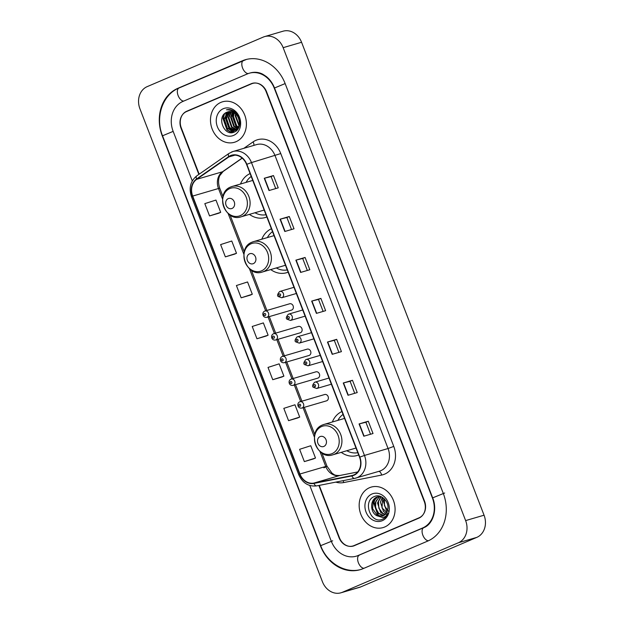 <?xml version="1.0" encoding="UTF-8"?>
<svg xmlns="http://www.w3.org/2000/svg" width="624" height="624" viewBox="0 0 624 624"><rect width="100%" height="100%" fill="white"/><g stroke="black" fill="none" stroke-linecap="round" stroke-linejoin="round"><path stroke-width="0.94" d="M341.921 411.551A23.299 19.516 -106.3 0 0 332.35 421.988M341.242 452.353A23.299 19.516 -106.3 0 0 357.092 455.504A23.299 19.516 -106.3 0 0 358.667 454.951M271.393 228.774A23.299 19.516 -106.3 0 0 261.823 239.203M270.715 269.576A23.299 19.516 -106.3 0 0 286.556 272.719A23.299 19.516 -106.3 0 0 288.14 272.173M250.099 173.573A23.299 19.516 -106.3 0 0 240.521 184.01M249.413 214.383A23.299 19.516 -106.3 0 0 265.262 217.526A23.299 19.516 -106.3 0 0 266.838 216.973M264.748 311.087A3.299 2.761 73.7 0 1 265.005 311.002A3.299 2.761 73.7 0 1 268.531 313.232A3.299 2.761 73.7 0 1 267.119 317.234A3.299 2.761 73.7 0 1 266.861 317.327L291.509 310.105A3.299 2.761 -106.3 0 0 291.767 310.019A3.299 2.761 -106.3 0 0 293.179 306.01A3.299 2.761 -106.3 0 0 289.653 303.779A3.299 2.761 -106.3 0 0 289.396 303.872M273.499 333.778A3.299 2.761 73.7 0 1 273.757 333.684A3.299 2.761 73.7 0 1 277.29 335.915A3.299 2.761 73.7 0 1 275.87 339.916A3.299 2.761 73.7 0 1 275.613 340.01L300.261 332.795A3.299 2.761 -106.3 0 0 300.518 332.701A3.299 2.761 -106.3 0 0 301.938 328.7A3.299 2.761 -106.3 0 0 298.405 326.461A3.299 2.761 -106.3 0 0 298.147 326.555M282.251 356.46A3.299 2.761 73.7 0 1 282.516 356.366A3.299 2.761 73.7 0 1 286.042 358.597A3.299 2.761 73.7 0 1 284.622 362.599A3.299 2.761 73.7 0 1 284.365 362.692L309.013 355.477A3.299 2.761 -106.3 0 0 309.27 355.384A3.299 2.761 -106.3 0 0 310.69 351.382A3.299 2.761 -106.3 0 0 307.164 349.151A3.299 2.761 -106.3 0 0 306.899 349.245M291.01 379.142A3.299 2.761 73.7 0 1 291.268 379.049A3.299 2.761 73.7 0 1 294.793 381.28A3.299 2.761 73.7 0 1 293.374 385.281A3.299 2.761 73.7 0 1 293.116 385.375L317.764 378.16A3.299 2.761 -106.3 0 0 318.022 378.066A3.299 2.761 -106.3 0 0 319.441 374.065A3.299 2.761 -106.3 0 0 315.916 371.834A3.299 2.761 -106.3 0 0 315.658 371.927M299.762 401.825A3.299 2.761 73.7 0 1 300.019 401.731A3.299 2.761 73.7 0 1 303.545 403.962A3.299 2.761 73.7 0 1 302.133 407.971A3.299 2.761 73.7 0 1 301.868 408.057L326.516 400.842A3.299 2.761 -106.3 0 0 326.781 400.748A3.299 2.761 -106.3 0 0 328.193 396.747A3.299 2.761 -106.3 0 0 324.667 394.516A3.299 2.761 -106.3 0 0 324.41 394.61M225.989 112.679A21.973 18.408 -106.3 0 0 225.896 113.849M225.872 114.473A21.973 18.408 -106.3 0 0 225.857 114.871M225.865 115.76A21.973 18.408 -106.3 0 0 226.021 118.123M226.613 121.407A21.973 18.408 -106.3 0 0 227.846 125.159M229.164 127.889A21.973 18.408 -106.3 0 0 230.841 130.494M231.13 130.876A21.973 18.408 -106.3 0 0 232.534 132.545M319.246 485.394L339.44 537.74A13.182 11.045 -106.3 0 0 353.332 546.047A13.182 11.045 -106.3 0 0 354.362 545.672L418.844 518.154A13.182 11.045 -106.3 0 0 424.281 501.524L266.128 91.658A13.182 11.045 -106.3 0 0 252.244 83.351A13.182 11.045 -106.3 0 0 251.207 83.725L186.732 111.244A13.182 11.045 -106.3 0 0 181.288 127.873L199.165 174.197M309.8 485.495L331.297 541.211A23.735 19.882 -106.3 0 0 356.296 556.171A23.735 19.882 -106.3 0 0 358.153 555.5L422.635 527.982A23.735 19.882 -106.3 0 0 432.424 498.046L274.271 88.187A23.735 19.882 -106.3 0 0 249.28 73.226A23.735 19.882 -106.3 0 0 247.416 73.897L182.941 101.416A23.735 19.882 -106.3 0 0 173.144 131.352L192.278 180.929M458.375 542.763A17.581 14.726 -106.3 0 0 465.629 520.595L283.148 47.674A17.581 14.726 -106.3 0 0 264.631 36.598A17.581 14.726 -106.3 0 0 263.25 37.089L147.194 86.627A17.581 14.726 -106.3 0 0 139.94 108.802L322.429 581.724A17.581 14.726 -106.3 0 0 340.938 592.8A17.581 14.726 -106.3 0 0 342.319 592.309L458.375 542.763L476.806 537.373A17.581 14.726 -106.3 0 0 484.06 515.198L301.571 42.276A17.581 14.726 -106.3 0 0 283.062 31.2L264.631 36.598M340.938 592.8L359.369 587.402A17.581 14.726 -106.3 0 0 360.75 586.911L476.806 537.373M353.402 545.844A13.182 11.045 -106.3 0 0 354.237 545.727M253.18 83.132A13.182 11.045 -106.3 0 0 253.048 83.179L251.979 83.639M427.69 541.086A37.799 31.668 -106.3 0 0 443.282 493.412L285.129 83.546A37.799 31.668 -106.3 0 0 245.326 59.732A37.799 31.668 -106.3 0 0 242.362 60.793L177.887 88.312A37.799 31.668 -106.3 0 0 162.287 135.985L320.44 545.844A37.799 31.668 -106.3 0 0 360.243 569.665A37.799 31.668 -106.3 0 0 363.215 568.604L427.69 541.086M354.752 545.446A13.182 11.045 -106.3 0 0 355.43 545.22A13.182 11.045 -106.3 0 1 354.752 545.446L352.911 545.984A13.182 11.045 -106.3 0 0 353.948 545.618L419.102 517.803A13.182 11.045 -106.3 0 0 424.538 501.173L266.549 91.72A13.182 11.045 -106.3 0 0 252.658 83.413A13.182 11.045 -106.3 0 0 251.628 83.78L186.467 111.595A13.182 11.045 -106.3 0 0 181.03 128.224L198.853 174.408M220.865 102.398A21.099 17.675 -106.3 0 0 211.801 128.014A21.099 17.675 -106.3 0 0 234.374 142.295A21.099 17.675 -106.3 0 0 236.036 141.703A21.099 17.675 -106.3 0 0 245.092 116.08A21.099 17.675 -106.3 0 0 222.518 101.806A21.099 17.675 -106.3 0 0 220.865 102.398A21.099 17.675 -106.3 0 0 211.801 128.014A21.099 17.675 -106.3 0 0 234.374 142.295A21.099 17.675 -106.3 0 0 236.036 141.703A21.099 17.675 -106.3 0 0 245.092 116.08A21.099 17.675 -106.3 0 0 222.518 101.806A21.099 17.675 -106.3 0 0 220.865 102.398M369.541 487.695A21.099 17.675 -106.3 0 0 360.477 513.31A21.099 17.675 -106.3 0 0 383.05 527.592A21.099 17.675 -106.3 0 0 384.704 526.999A21.099 17.675 -106.3 0 0 393.767 501.376A21.099 17.675 -106.3 0 0 371.194 487.102A21.099 17.675 -106.3 0 0 369.541 487.695A21.099 17.675 -106.3 0 0 360.477 513.31A21.099 17.675 -106.3 0 0 383.05 527.592A21.099 17.675 -106.3 0 0 384.704 526.999A21.099 17.675 -106.3 0 0 393.767 501.376A21.099 17.675 -106.3 0 0 371.194 487.102A21.099 17.675 -106.3 0 0 369.541 487.695M230.638 155.93A14.063 11.786 73.7 0 1 231.738 155.532A14.063 11.786 73.7 0 1 246.55 164.393L359.549 457.236A14.063 11.786 73.7 0 1 352.646 475.371A14.063 11.786 73.7 0 1 351.788 475.582L313.888 483.077A14.063 11.786 73.7 0 1 299.933 474.006L192.691 196.069A14.063 11.786 73.7 0 1 196.685 179.33L228.829 156.936A14.063 11.786 73.7 0 1 230.638 155.93M230.513 155.602A14.414 12.074 -106.3 0 0 228.657 156.632L196.513 179.033A14.414 12.074 -106.3 0 0 192.418 196.186L299.668 474.123A14.414 12.074 -106.3 0 0 313.966 483.421L351.866 475.925A14.414 12.074 -106.3 0 0 359.822 457.119L246.823 164.284A14.414 12.074 -106.3 0 0 230.513 155.602M363.808 436.215L373.019 433.516L368.277 421.231L359.065 423.93L363.808 436.215M370.523 434.249L365.89 422.245L359.065 423.93M365.898 422.253L368.277 421.231M348.005 395.273L357.217 392.574L352.482 380.289L343.262 382.988L348.005 395.273M354.728 393.299L350.095 381.303L343.262 382.988M350.095 381.303L352.482 380.289M332.21 354.323L341.422 351.624L336.679 339.339L327.467 342.038L332.21 354.323M338.926 352.357L334.292 340.353L327.467 342.038M334.3 340.361L336.679 339.339M269.006 190.546L278.226 187.847L273.484 175.562L264.272 178.261L269.006 190.546M275.73 188.573L271.097 176.576L264.272 178.261M271.097 176.576L273.484 175.562M284.809 231.488L294.021 228.79L289.279 216.505L280.067 219.203L284.809 231.488M291.525 229.523L286.9 217.519L280.067 219.203M286.9 217.526L289.279 216.505M300.604 272.431L309.824 269.732L305.081 257.455L295.87 260.153L300.604 272.431M307.328 270.465L302.695 258.461L295.87 260.153M302.695 258.469L305.081 257.455M316.407 313.381L325.619 310.682L320.884 298.397L311.665 301.096L316.407 313.381M323.123 311.415L318.497 299.411L311.665 301.096M318.497 299.419L320.884 298.397M318.88 485.464L339.027 537.677A13.182 11.045 -106.3 0 0 352.911 545.984M288.553 420.646L299.699 417.074L294.957 404.789L283.811 408.361L288.553 420.646L297.765 417.94M304.348 461.596L315.494 458.024L310.76 445.739L299.614 449.311L304.348 461.596L313.56 458.882M250.364 295.113L241.153 297.812L252.299 294.239L247.556 281.954L236.41 285.527L241.153 297.812M225.358 256.862L236.496 253.297L231.761 241.012L220.615 244.585L225.358 256.862L234.562 254.155M218.767 213.221L209.555 215.92L220.701 212.347L215.959 200.062L204.812 203.635L209.555 215.92M272.75 379.704L283.897 376.132L279.154 363.847L268.016 367.419L272.75 379.704L281.962 376.99M256.955 338.754L268.102 335.182L263.359 322.904L252.213 326.469L256.955 338.754L266.159 336.047M268.102 335.182L266.074 336.086M252.299 294.239L250.279 295.136M236.496 253.297L234.476 254.194M220.701 212.347L218.673 213.252M283.897 376.132L281.876 377.029M299.699 417.074L297.671 417.979M315.494 458.024L313.474 458.921M238.937 125.697L235.186 115.814L235.576 113.88M235.7 113.513L235.927 112.921M239.086 125.151L235.763 115.651L235.997 114.286M236.106 113.896L236.285 113.311M238.189 127.429L236.067 125.861L232.885 116.493L234.031 112.733M234.312 112.25L234.64 111.758M238.391 127.046L236.644 125.689L233.454 116.321L234.406 112.967M234.64 112.515L234.936 112M238.087 128.864L237.65 128.77M237.307 128.677L233.766 126.532L230.576 117.164L232.619 112.047M233.009 112.203L232.159 115.682L236.2 127.265L237.549 128.396L234.343 126.368L231.153 117L232.963 112.187M237.533 129.613L236.652 129.636M236.332 129.613L231.465 127.21L228.275 117.842L231.293 111.68M237.65 129.472L236.909 129.441M236.582 129.402L232.034 127.039L228.852 117.671L231.621 111.751M232.448 111.041L234 111.29M237.51 129.644L235.576 130.252M235.279 130.283L229.156 127.881L225.974 118.513L230.038 111.556M237.409 129.769L236.457 130.057M236.746 129.964L235.849 130.12M235.544 130.135L229.733 127.717L226.543 118.349L230.35 111.571M238.423 118.1A9.937 8.323 -106.3 0 0 227.963 111.836A9.937 8.323 -106.3 0 0 227.183 112.117C215.865 115.908 224.008 136.96 234.094 132.14C241.527 129.776 241.667 116.306 234.304 111.501C231.777 109.769 229.164 109.208 226.465 109.808C232.081 109.684 236.067 112.445 238.423 118.1C240.334 123.856 239.156 127.982 234.897 130.463L234.156 130.736L226.855 128.56L223.665 119.192L228.836 111.641M239.476 125.642L235.474 130.291L234.156 130.736M234.437 130.642L227.432 128.388L224.242 119.02L229.133 111.602M232.027 110.651L232.588 110.51M232.081 110.854L233.345 110.893M227.183 112.117L227.978 111.836M235.833 113.662L239.086 118.131M223.298 108.701A14.329 12.004 -106.3 0 0 217.386 126.773A14.329 12.004 -106.3 0 0 233.602 135.4A14.329 12.004 -106.3 0 0 239.515 117.328A14.329 12.004 -106.3 0 0 223.298 108.701M231.995 132.608L227.276 129.878L223.236 118.295L224.585 113.716M234.491 131.976L231.933 130.978M231.379 130.642L229.577 129.207L225.537 117.624L226.707 113.412M227.074 112.702L227.518 111.985M237.689 128.201L236.488 127.187L232.448 115.596L233.228 112.304M231.473 132.623L226.988 129.964L222.947 118.381L224.094 114.215M234.265 132.077L231.41 130.923M230.662 130.432L229.289 129.293L225.248 117.71L226.169 114.059M226.621 113.092L227.206 112.109M232.05 208.447A5.273 4.415 -106.3 0 0 234.226 201.794A5.273 4.415 -106.3 0 0 228.251 198.619A5.273 4.415 -106.3 0 0 226.075 205.273A5.273 4.415 -106.3 0 0 232.05 208.447M251.207 176.459A20.881 17.488 -106.3 0 0 246.082 182.38M254.974 212.753A20.881 17.488 -106.3 0 0 265.972 214.726M241.082 216.824A15.826 13.252 -106.3 0 0 242.323 216.38A15.826 13.252 -106.3 0 0 249.116 197.161A15.826 13.252 -106.3 0 0 232.19 186.451L230.802 186.95C214.695 192.8 224.897 222.534 241.082 216.824L263.164 210.358A15.826 13.252 -106.3 0 0 264.155 210.015M253.344 263.64A5.273 4.415 -106.3 0 0 255.52 256.994A5.273 4.415 -106.3 0 0 249.553 253.812A5.273 4.415 -106.3 0 0 247.377 260.465A5.273 4.415 -106.3 0 0 253.344 263.64M272.509 231.652A20.881 17.488 -106.3 0 0 267.384 237.58M276.276 267.946A20.881 17.488 -106.3 0 0 287.274 269.927M262.376 272.017A15.826 13.252 -106.3 0 0 263.617 271.573A15.826 13.252 -106.3 0 0 270.418 252.353A15.826 13.252 -106.3 0 0 253.484 241.644L252.096 242.143C235.997 247.993 246.191 277.735 262.376 272.017L284.458 265.551A15.826 13.252 -106.3 0 0 285.457 265.208M323.872 446.425A5.273 4.415 -106.3 0 0 326.048 439.772A5.273 4.415 -106.3 0 0 320.081 436.597A5.273 4.415 -106.3 0 0 317.905 443.251A5.273 4.415 -106.3 0 0 323.872 446.425M343.036 414.437A20.881 17.488 -106.3 0 0 337.912 420.358M346.804 450.731A20.881 17.488 -106.3 0 0 357.802 452.704M332.904 454.795A15.826 13.252 -106.3 0 0 334.152 454.35A15.826 13.252 -106.3 0 0 340.946 435.139A15.826 13.252 -106.3 0 0 324.012 424.429L322.624 424.921C306.524 430.771 316.719 460.512 332.904 454.795L354.986 448.328A15.826 13.252 -106.3 0 0 355.984 447.985M387.208 511.36L386.428 510.666L383.347 501.267L384.025 498.576M388.978 511.875L384.478 505.814L384.517 499.044M386.147 513.357L383.503 511.516L380.422 502.117L382.286 497.289M387.894 513.513L381.989 507.905L382.691 497.546M384.899 514.73L380.578 512.374L377.497 502.975L380.843 496.579M387.395 514.582L382.941 513.482L378.854 508.232L378.456 501.524L381.178 496.72M383.534 515.674L377.653 513.232L374.572 503.833L379.322 496.509M383.893 515.471L378.729 513.349L375.539 507.803L375.866 501.228L379.712 496.478M377.325 515.908L382.996 515.931C385.289 514.886 386.81 512.998 387.559 510.26C390.07 502.531 381.553 493.412 374.72 496.415C362.154 500.526 370.484 523.918 381.919 519.433L382.504 519.207C385 518.099 386.825 516.142 387.956 513.349C386.755 515.658 385.024 517.054 382.754 517.538L376.99 515.752C370.149 512.873 369.634 499.621 376.99 497.086L380.64 496.501M382.442 516.142L377.239 515.284L372.614 508.646L373.199 501.478L377.715 496.868M371.974 493.997A14.329 12.004 -106.3 0 0 366.054 512.07A14.329 12.004 -106.3 0 0 382.278 520.697A14.329 12.004 -106.3 0 0 388.19 502.624A14.329 12.004 -106.3 0 0 371.974 493.997M372.973 517.21L371.491 515.713M379.774 516.235L378.191 514.917L374.018 502.702L375.102 498.646M379.025 516.064L377.824 515.018L373.651 502.804L374.494 499.317M444.67 493.007L432.674 497.858C437.798 510.323 432.385 524.628 423.782 527.662L357.677 555.766M428.399 540.766A7.036 3.822 -113.1 0 1 422.854 535.205A7.036 3.822 -113.1 0 1 423.782 527.662M363.956 568.285A7.036 3.822 -113.1 0 1 358.379 562.723A7.036 3.822 -113.1 0 1 359.307 555.181M361.631 569.26C345.68 574.306 327.031 563.144 320.689 545.657L332.678 540.805M320.689 545.657L162.536 135.79L173.16 131.375M179.267 87.906A7.036 3.822 66.9 0 0 179.033 87.992A7.036 3.822 66.9 0 0 177.988 95.207A7.036 3.822 66.9 0 0 183.682 101.096M243.742 60.388A7.036 3.822 66.9 0 0 243.508 60.473A7.036 3.822 66.9 0 0 242.479 67.735A7.036 3.822 66.9 0 0 248.212 73.577M285.145 83.577L274.521 87.992L432.674 497.858M484.06 515.198L465.629 520.595M360.75 586.911L342.319 592.309M301.571 42.276L283.148 47.674M188.51 110.721L186.732 111.244M253.048 83.179L251.207 83.725M179.143 87.945L177.887 88.312M243.625 60.419L242.362 60.793M423.891 527.608L422.635 527.982M359.416 555.134L358.153 555.5M243.851 148.325L253.071 141.898A21.973 18.408 73.7 0 1 280.761 153.559L393.76 446.402L388.066 448.523L275.067 155.68A17.581 14.726 -106.3 0 0 256.55 144.604L232.963 151.515A17.581 14.726 73.7 0 1 251.48 162.591L246.823 164.284M393.76 446.402A21.973 18.408 73.7 0 1 384.696 474.115A21.973 18.408 73.7 0 1 381.631 475.067L343.73 482.563A21.973 18.408 73.7 0 1 335.806 482.118M380.812 470.699A17.581 14.726 -106.3 0 0 388.066 448.523L364.478 455.434A17.581 14.726 73.7 0 1 355.844 478.101A17.581 14.726 73.7 0 1 354.767 478.358A4.391 2.395 78.8 0 1 354.658 478.39L379.431 471.19A17.581 14.726 -106.3 0 0 380.812 470.699M231.582 152.006A17.581 14.726 73.7 0 1 232.963 151.515L228.953 153.434A4.391 2.309 55.1 0 0 228.657 156.632M228.953 153.434L196.81 175.835C190.46 181.054 188.682 188.011 191.482 196.708L192.418 196.186M299.668 474.123L298.724 474.653C302.562 483.054 308.568 486.806 316.758 485.885A4.391 2.395 78.8 0 0 316.875 485.862L354.541 478.405M313.966 483.421A4.391 2.395 78.8 0 0 316.758 485.885L354.658 478.39A4.391 2.395 78.8 0 1 351.866 475.925M196.81 175.835A4.391 2.309 55.1 0 0 196.513 179.033M359.822 457.119L364.478 455.434L251.48 162.591L280.761 153.559M419.102 517.803L420.061 517.522M353.948 545.618L355.727 545.095M253.071 141.898A4.391 2.309 -124.9 0 1 253.812 145.408M343.044 480.691A4.391 2.395 -101.2 0 1 343.73 482.563M378.713 471.401A4.391 2.395 -101.2 0 1 381.631 475.067M299.933 474.006L325.736 466.456A14.063 11.786 -106.3 0 0 339.69 475.527L357.731 471.955L339.893 475.472A7.909 4.306 -101.2 0 1 340.103 475.441M313.888 483.077L339.69 475.527A7.909 4.306 -101.2 0 1 339.893 475.472C336.71 475.589 334.675 475.223 333.785 474.373L331.984 473.164L327.007 466.214A7.909 0.429 -21.1 0 1 323.864 467.805M351.788 475.582L353.48 475.082M228.829 156.936L234.952 155.142M196.685 179.33L222.479 171.779A14.063 11.786 -106.3 0 0 218.486 188.51L222.565 199.087M242.135 158.083L222.479 171.779A7.909 4.157 -124.9 0 0 223.142 171.467L219.851 175.539C219.118 176.881 217.425 181.373 219.765 188.269L222.971 196.599M192.691 196.069L218.486 188.51A7.909 0.429 -21.1 0 1 219.765 188.269M228.134 213.517L243.867 254.28M249.436 268.71L265.676 310.799M268.055 316.976L274.427 333.489M276.814 339.659L283.179 356.171M285.566 362.341L291.938 378.854M294.317 385.024L300.69 401.536M303.069 407.706L314.395 437.065M319.964 451.487L325.736 466.456A7.909 0.429 -21.1 0 1 327.007 466.214L321.914 453.001M316.68 313.295L311.945 301.018M300.885 272.353L296.143 260.075M285.082 231.41L280.348 219.125M269.287 190.46L264.545 178.183M332.483 354.245L327.748 341.968M348.286 395.187L343.543 382.91M364.081 436.137L359.346 423.852M240.232 215.654A14.539 12.176 -106.3 0 0 246.23 197.324A14.539 12.176 -106.3 0 0 229.78 188.573A14.539 12.176 -106.3 0 0 223.782 206.903A14.539 12.176 -106.3 0 0 240.232 215.654M252.743 180.43L232.19 186.451A15.826 13.252 -106.3 0 0 230.942 186.896M261.526 270.847A14.539 12.176 -106.3 0 0 267.524 252.517A14.539 12.176 -106.3 0 0 251.074 243.766A14.539 12.176 -106.3 0 0 245.084 262.096A14.539 12.176 -106.3 0 0 261.526 270.847M274.037 235.63L253.484 241.644A15.826 13.252 -106.3 0 0 252.244 242.089M332.054 453.632A14.539 12.176 -106.3 0 0 338.052 435.295A14.539 12.176 -106.3 0 0 321.61 426.551A14.539 12.176 -106.3 0 0 315.611 444.881A14.539 12.176 -106.3 0 0 332.054 453.632M344.565 418.408L324.012 424.429A15.826 13.252 -106.3 0 0 322.772 424.874M282.017 297.664A3.299 2.761 73.7 0 1 281.759 297.757L278.398 296.579C276.986 295.901 277.376 294.224 279.575 291.548L279.903 291.431A3.299 2.761 73.7 0 1 283.429 293.662A3.299 2.761 73.7 0 1 282.017 297.664M279.287 293.904A1.1 0.92 -106.3 0 0 280.075 295.955A1.1 0.92 -106.3 0 0 279.287 293.904M279.646 291.525A3.299 2.761 73.7 0 1 279.903 291.431L293.982 287.305M290.768 320.346A3.299 2.761 73.7 0 1 290.511 320.44L287.149 319.262C285.737 318.583 286.127 316.906 288.327 314.231L288.655 314.114A3.299 2.761 73.7 0 1 292.188 316.345A3.299 2.761 73.7 0 1 290.768 320.346M288.038 316.586A1.1 0.92 -106.3 0 0 288.826 318.638A1.1 0.92 -106.3 0 0 288.038 316.586M288.397 314.207A3.299 2.761 73.7 0 1 288.655 314.114L302.734 309.988M299.52 343.028A3.299 2.761 73.7 0 1 299.263 343.122L295.901 341.944C294.489 341.266 294.887 339.589 297.079 336.913L297.414 336.796A3.299 2.761 73.7 0 1 300.94 339.027A3.299 2.761 73.7 0 1 299.52 343.028M296.79 339.277A1.1 0.92 -106.3 0 0 297.578 341.32A1.1 0.92 -106.3 0 0 296.79 339.277M297.149 336.89A3.299 2.761 73.7 0 1 297.414 336.796L311.485 332.678M308.272 365.711A3.299 2.761 73.7 0 1 308.014 365.804L304.652 364.634C303.241 363.948 303.638 362.271 305.83 359.596L306.166 359.479A3.299 2.761 73.7 0 1 309.691 361.709A3.299 2.761 73.7 0 1 308.272 365.711M305.542 361.959A1.1 0.92 -106.3 0 0 306.337 364.003A1.1 0.92 -106.3 0 0 305.542 361.959M305.908 359.572A3.299 2.761 73.7 0 1 306.166 359.479L320.237 355.36M317.031 388.401A3.299 2.761 73.7 0 1 316.766 388.495L313.404 387.317C312 386.63 312.39 384.953 314.582 382.286L314.917 382.161A3.299 2.761 73.7 0 1 318.443 384.392A3.299 2.761 73.7 0 1 317.031 388.401M314.293 384.641A1.1 0.92 -106.3 0 0 315.089 386.685A1.1 0.92 -106.3 0 0 314.293 384.641M314.66 382.255A3.299 2.761 73.7 0 1 314.917 382.161L328.988 378.043M265.177 315.526A1.1 0.92 -106.3 0 0 264.389 313.474A1.1 0.92 -106.3 0 0 265.177 315.526M273.928 338.208A1.1 0.92 -106.3 0 0 273.14 336.157A1.1 0.92 -106.3 0 0 273.928 338.208M282.68 360.89A1.1 0.92 -106.3 0 0 281.892 358.847A1.1 0.92 -106.3 0 0 282.68 360.89M291.431 383.573A1.1 0.92 -106.3 0 0 290.644 381.529A1.1 0.92 -106.3 0 0 291.431 383.573M300.191 406.255A1.1 0.92 -106.3 0 0 299.395 404.212A1.1 0.92 -106.3 0 0 300.191 406.255M162.536 135.79C154.986 117.452 162.466 94.598 179.033 87.992L246.706 59.327M250.661 72.821C256.924 71.284 261.511 73.476 263.102 74.428L266.191 76.456C269.833 79.334 272.61 83.179 274.521 87.992M191.482 196.708L298.724 474.653M252.658 83.413L254.015 83.015M230.084 215.03L244.273 251.792M251.386 270.223L266.9 310.44M269.287 316.618L275.66 333.13M278.039 339.3L284.411 355.813M286.79 361.982L293.163 378.495M295.542 384.665L301.915 401.177M304.294 407.347L314.8 434.569M242.229 158.161L223.142 171.467M296.361 293.483L281.759 297.757M305.113 316.165L290.511 320.44M313.864 338.848L299.263 343.122M322.624 361.53L308.014 365.804M331.375 384.212L316.766 388.495M289.653 303.779L264.677 311.119C261.456 312.499 262.61 318.107 266.861 317.327M298.405 326.461L273.429 333.801C270.215 335.182 271.362 340.798 275.613 340.01M307.164 349.151L282.181 356.483C278.967 357.864 280.121 363.48 284.365 362.692M315.916 371.834L290.932 379.166C287.719 380.546 288.873 386.162 293.116 385.375M324.667 394.516L299.684 401.848C296.47 403.229 297.625 408.845 301.868 408.057"/></g></svg>
